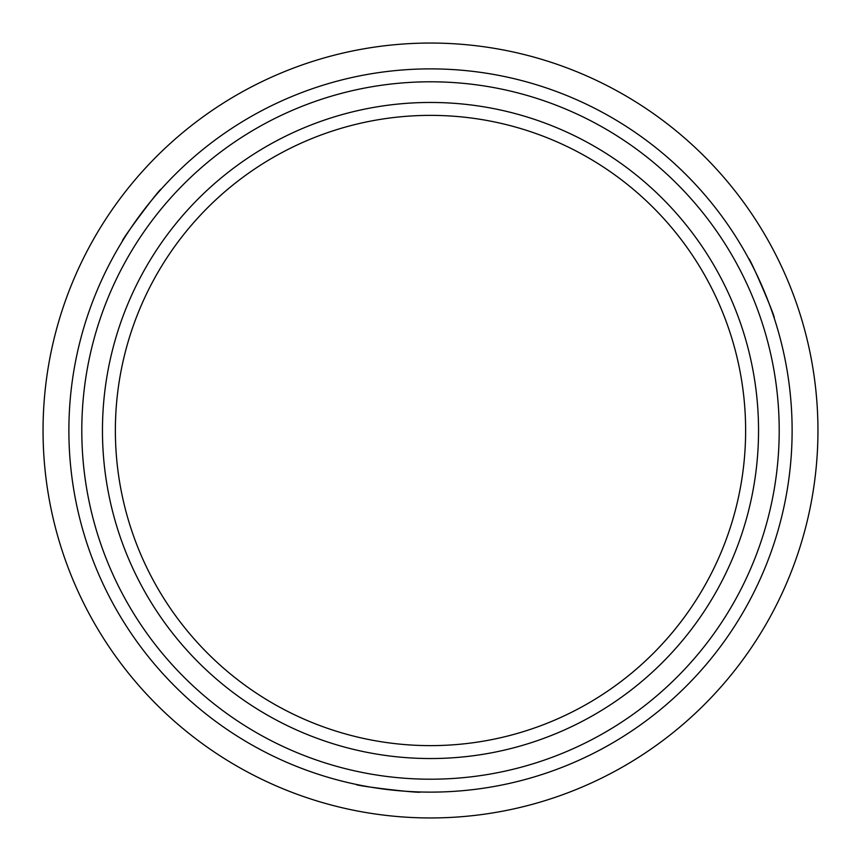 <?xml version="1.0" encoding="UTF-8"?>
<svg xmlns="http://www.w3.org/2000/svg" width="861" height="861" viewBox="0 0 861 861"><rect width="100%" height="100%" fill="white"/><g stroke="black" fill="none" stroke-linecap="round" stroke-linejoin="round"><path stroke-width="1.29" d="M774.136 317.87C776.364 319.076 749.296 256.137 748.618 258.548C749.274 256.094 776.342 319.033 774.136 317.87M356.228 784.414C354.065 785.738 422.105 793.767 420.362 791.98M68.88 430.5A361.62 361.62 0 0 0 430.5 792.12A361.62 361.62 0 0 0 792.12 430.5A361.62 361.62 0 0 0 430.5 68.88A361.62 361.62 0 0 0 68.88 430.5M81.795 430.5A348.705 348.705 0 0 0 430.5 779.205A348.705 348.705 0 0 0 779.205 430.5A348.705 348.705 0 0 0 430.5 81.795A348.705 348.705 0 0 0 81.795 430.5M161.136 189.226C161.072 186.686 120.099 241.597 122.52 240.972M817.95 430.5A387.45 387.45 0 0 1 430.5 817.95A387.45 387.45 0 0 1 43.05 430.5A387.45 387.45 0 0 1 430.5 43.05A387.45 387.45 0 0 1 817.95 430.5M102.459 430.5A328.041 328.041 0 0 0 430.5 758.541A328.041 328.041 0 0 0 758.541 430.5A328.041 328.041 0 0 0 430.5 102.459A328.041 328.041 0 0 0 102.459 430.5M430.5 745.626A315.126 315.126 0 0 0 745.626 430.5A315.126 315.126 0 0 0 430.5 115.374A315.126 315.126 0 0 0 115.374 430.5A315.126 315.126 0 0 0 430.5 745.626"/></g></svg>

